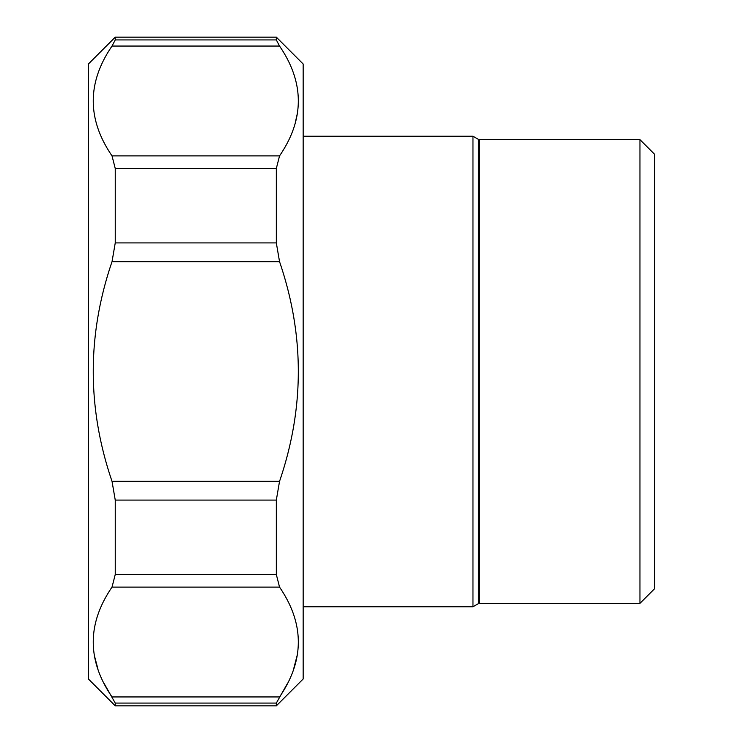<?xml version="1.0" encoding="UTF-8"?>
<svg xmlns="http://www.w3.org/2000/svg" width="743" height="743" viewBox="0 0 743 743"><rect width="100%" height="100%" fill="white"/><g stroke="black" fill="none" stroke-linecap="round" stroke-linejoin="round"><path stroke-width="1.11" d="M478.427 139.387L478.427 603.613A1.95 1.95 180 0 1 479.402 603.353L639.955 603.353L639.955 139.647L479.402 139.647A1.95 1.95 -0 0 1 478.427 139.387L472.966 136.238L303.163 136.238M472.966 136.238L472.966 606.762L303.163 606.762M478.427 603.613L472.966 606.762M639.955 603.353L654.602 588.707L654.602 154.293L639.955 139.647M115.249 574.488L276.322 574.488L279.544 587.119C304.574 623.739 304.574 660.341 279.544 696.943L112.026 696.943C86.996 660.341 86.996 623.739 112.026 587.119L115.249 574.488L115.249 500.095L112.026 481.325C86.996 408.121 86.996 334.907 112.026 261.675L115.249 242.905L115.249 168.512L112.026 155.881C86.996 119.279 86.996 82.668 112.026 46.057L115.249 39.918L115.249 37.15L88.398 64L88.398 679L115.249 705.85L115.249 703.082L103.881 683.058M276.322 574.488L276.322 500.095L115.249 500.095M115.249 39.918L276.322 39.918L276.322 37.15L303.163 64L303.163 679L276.322 705.85L276.322 703.082L115.249 703.082M115.249 242.905L276.322 242.905L276.322 168.512L115.249 168.512M276.322 242.905L279.544 261.675C304.574 334.907 304.574 408.121 279.544 481.325L276.322 500.095M287.69 683.058L276.322 703.082M276.322 39.918L279.544 46.057C304.574 82.668 304.574 119.279 279.544 155.881L276.322 168.512M293.578 669.239L297.107 655.586M295.315 122.567L297.107 114.524M97.983 669.239L94.612 656.468M479.402 139.647L479.402 603.353M279.544 481.325L112.026 481.325M112.026 261.675L279.544 261.675M279.544 155.881L112.026 155.881M112.026 46.057L279.544 46.057M112.026 587.119L279.544 587.119M276.322 705.85L115.249 705.85M276.322 37.15L115.249 37.15"/></g></svg>
